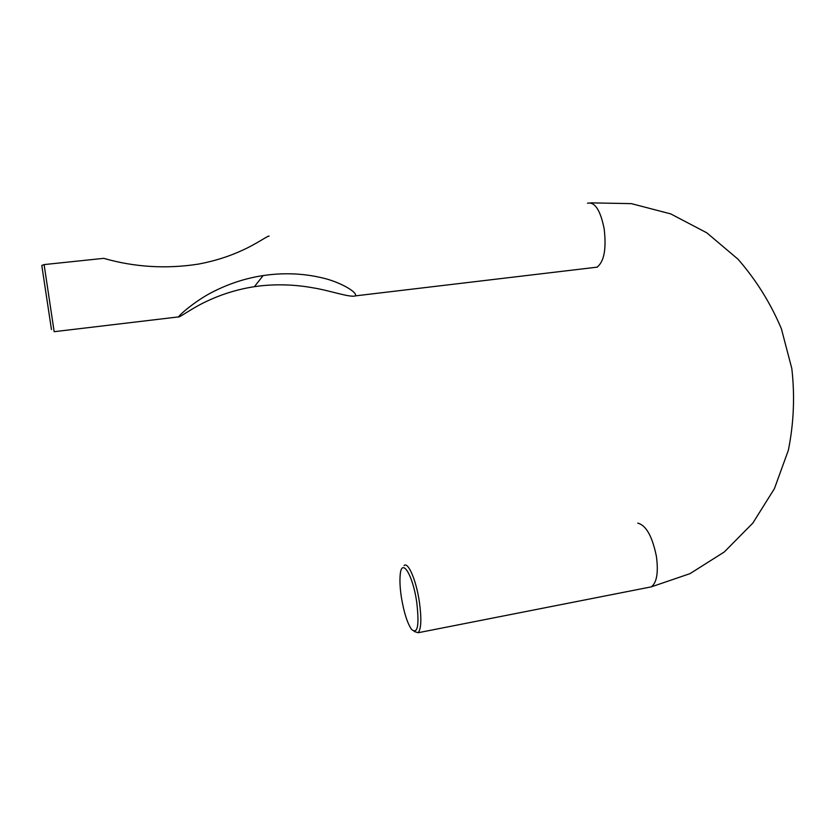 <?xml version="1.0" encoding="UTF-8"?>
<svg xmlns="http://www.w3.org/2000/svg" width="836" height="836" viewBox="0 0 836 836"><rect width="100%" height="100%" fill="white"/><g stroke="black" fill="none" stroke-linecap="round" stroke-linejoin="round"><path stroke-width="1.25" d="M401.395 597.395C403.903 612.391 407.268 623.05 411.5 629.362C417.728 634.66 419.453 625.422 416.662 601.659C412.618 574.05 401.447 557.016 400.172 575.126C399.639 581.051 400.047 588.481 401.395 597.395M404.081 565.585C408.031 561.374 416.098 579.912 419.306 601.408C421.657 618.379 421.281 628.818 418.178 632.727L414.133 631.462M51.456 329.53L41.8 265.472L44.109 264.584L54.162 331.693L178.538 316.907C181.036 313.082 198.163 299.11 213.19 291.712C229.21 283.571 245.847 278.2 263.1 275.577L269.317 274.762C287.803 272.745 305.694 273.842 322.989 278.054C339.04 281.732 357.62 291.889 355.425 295.871C350.033 297.846 329.3 290.343 312.936 287.814C295.495 284.658 277.97 284.01 260.362 285.881L254.426 286.664C237.926 289.246 222.271 294.011 207.443 300.97C193.649 307.094 178.319 318.37 178.538 316.907M269.067 236.191C269.38 234.707 256.401 243.955 243.495 249.765C229.764 256.255 214.768 261.031 198.508 264.092C166.228 269.119 134.627 267.196 103.706 258.345L44.109 264.584M587.457 203.211C594.835 201.633 600.405 210.16 604.167 228.803C606.497 248.971 604.125 261.752 597.029 267.154L593.738 267.541M648.088 587.489L651.317 586.851C656.824 582.65 658.528 572.503 656.417 556.431C652.32 536.357 646.103 525.259 637.753 523.127M355.425 295.871L597.479 267.112M590.686 202.855L631.399 203.639L670.765 213.911L706.838 232.847L738.052 259.233C756.131 280.008 770.562 303.144 781.346 328.642L791.817 368.54C794.942 396.065 793.792 423.319 788.348 450.301L774.408 488.673L752.828 523.096L724.342 551.927L690.013 573.642L651.317 586.851L418.178 632.727M263.1 275.577L254.426 286.664"/></g></svg>
